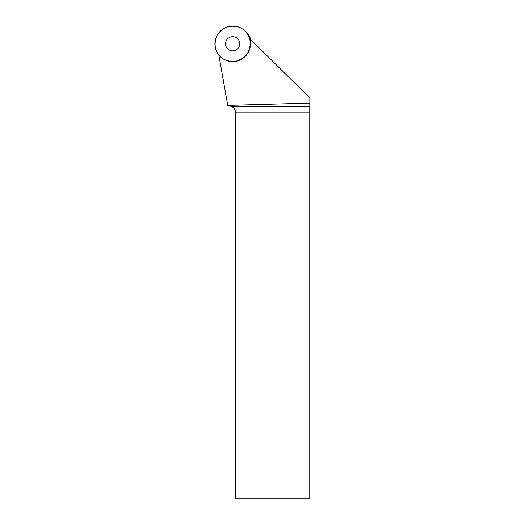 <?xml version="1.0" encoding="UTF-8"?>
<svg xmlns="http://www.w3.org/2000/svg" width="525" height="525" viewBox="0 0 525 525"><rect width="100%" height="100%" fill="white"/><g stroke="black" fill="none" stroke-linecap="round" stroke-linejoin="round"><path stroke-width="0.79" d="M228.624 26.552A17.817 17.627 135 0 1 245.109 56.228A17.817 17.627 135 0 1 215.618 39.034A17.817 17.627 135 0 1 228.624 26.552C239.348 25.016 246.442 29.348 249.907 39.552C251.324 50.262 246.914 57.402 236.67 60.979C225.947 62.514 218.853 58.177 215.388 47.972C213.97 37.268 218.38 30.128 228.624 26.552M229.103 37.662A7.127 7.048 -45 0 0 227.607 48.805A7.127 7.048 -45 0 0 237.628 48.746A7.127 7.048 -45 0 0 229.103 37.662M250.832 39.637A17.817 17.627 -45 0 0 246.481 32.399L245.247 31.165M218.84 55.02L227.246 102.624A38.161 37.748 135 0 1 227.633 105.374L230.974 106.306C233.75 107.238 235.226 109.167 235.41 112.088L235.41 498.75L309.763 498.75L309.763 112.088L235.41 112.088M220.047 56.365L220.185 56.497A17.817 17.627 135 0 0 249.736 38.555L309.835 97.991L309.835 103.123L227.633 105.374M230.974 106.306L309.783 106.306L309.835 103.123M309.783 106.306L309.763 112.088"/></g></svg>
